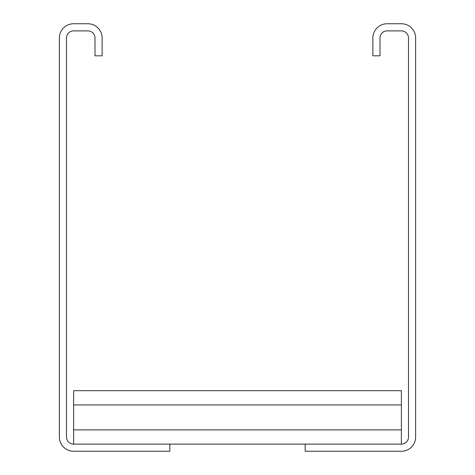 <?xml version="1.0" encoding="UTF-8"?>
<svg xmlns="http://www.w3.org/2000/svg" width="475" height="475" viewBox="0 0 475 475"><rect width="100%" height="100%" fill="white"/><g stroke="black" fill="none" stroke-linecap="round" stroke-linejoin="round"><path stroke-width="0.71" d="M372.875 55.812L372.875 38A14.25 14.25 0 0 1 387.125 23.75L401.375 23.75A14.25 14.25 0 0 1 415.625 38L415.625 437A14.25 14.25 0 0 1 401.375 451.25L305.188 451.25L305.188 444.125L401.375 444.125A7.125 7.125 0 0 0 408.5 437L408.5 38A7.125 7.125 0 0 0 401.375 30.875L387.125 30.875A7.125 7.125 0 0 0 380 38L380 55.812L372.875 55.812M169.812 451.25L169.812 444.125L73.625 444.125A7.125 7.125 0 0 1 66.5 437L66.5 38A7.125 7.125 0 0 1 73.625 30.875L87.875 30.875A7.125 7.125 0 0 1 95 38L95 55.812L102.125 55.812L102.125 38A14.25 14.25 0 0 0 87.875 23.75L73.625 23.75A14.25 14.25 0 0 0 59.375 38L59.375 437A14.25 14.25 0 0 0 73.625 451.25L169.812 451.25M169.812 444.125L305.188 444.125M73.625 444.125L73.625 390.688L401.375 390.688L401.375 444.125M73.625 429.875L401.375 429.875M73.625 404.938L401.375 404.938"/></g></svg>
